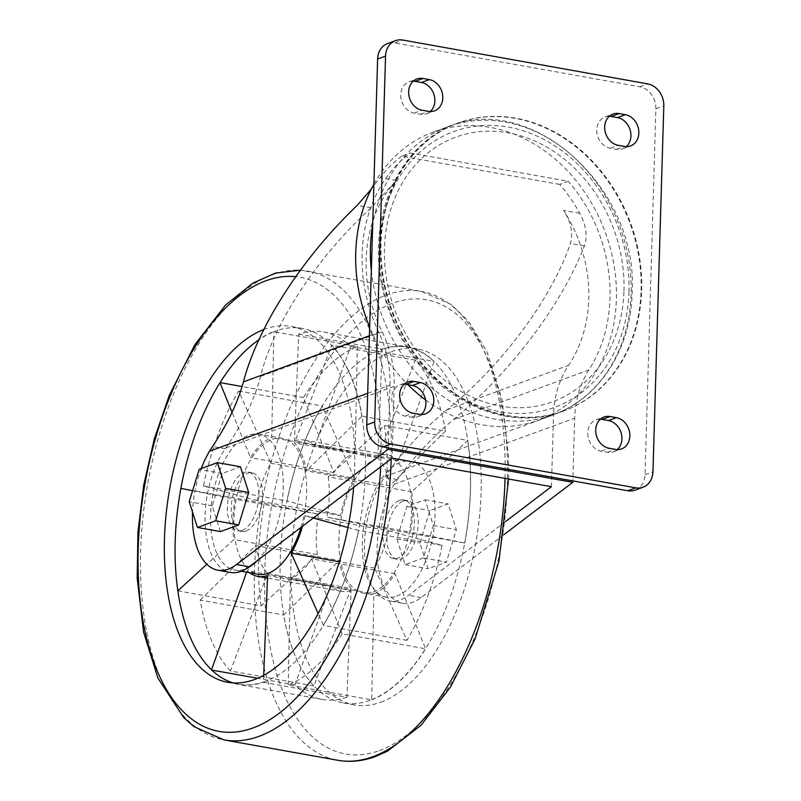 <?xml version="1.0" encoding="UTF-8"?>
<svg xmlns="http://www.w3.org/2000/svg" width="801" height="801" viewBox="0 0 801 801"><rect width="100%" height="100%" fill="white"/><g stroke="black" fill="none" stroke-linecap="round" stroke-linejoin="round"><path stroke-width="0.6" stroke-dasharray="4 3" d="M388.525 530.733L442.112 545.381A180.966 91.304 100.1 0 1 406.918 640.359L374.678 568.099A71.199 35.925 100.1 0 0 388.525 530.733L305.041 515.794L313.281 518.047M347.954 527.519L358.508 530.412A180.736 91.184 -79.9 0 0 361.902 416.33L306.382 470.848A71.199 35.925 100.1 0 0 294.468 442.913L331.674 345.411A180.736 91.184 -79.9 0 0 302.127 328.39A180.736 91.184 -79.9 0 0 273.832 331.724L271.689 437.526A71.199 35.925 100.1 0 0 250.483 457.621L232.05 412.345M192.58 490.713L235.063 499.233A71.199 35.925 100.1 0 0 233.862 539.594L206.838 564.294M246.588 572.204L247.129 570.692A71.199 35.925 100.1 0 0 249.511 572.725M263.699 675.313L263.429 682.072A180.736 91.184 -79.9 0 0 265.091 681.491A180.736 91.184 -79.9 0 0 323.364 625.261L318.127 613.516M305.041 515.794A71.199 35.925 100.1 0 1 302.508 526.237M301.026 527.358A69.056 34.843 -79.9 0 0 282.453 438.317A69.056 34.843 -79.9 0 0 235.995 500.154A69.056 34.843 -79.9 0 0 258.122 574.267M373.286 592.019A69.056 34.843 -79.9 0 0 410.953 521.461A69.056 34.843 -79.9 0 0 387.434 457.101A69.056 34.843 -79.9 0 0 340.976 518.938A69.056 34.843 -79.9 0 0 363.113 593.05A69.056 34.843 -79.9 0 0 373.286 592.019M464.69 543.008L410.502 532.144A71.199 35.925 100.1 0 0 411.694 491.784L467.734 440.56A180.736 91.184 -79.9 0 0 434.082 361.591L398.437 460.675A71.199 35.925 100.1 0 0 387.814 454.998A71.199 35.925 100.1 0 0 377.972 455.829L382.127 349.296A180.736 91.184 -79.9 0 0 322.192 406.107L354.362 478.217A71.199 35.925 100.1 0 0 340.515 515.584L287.048 500.965A180.736 91.184 -79.9 0 0 343.439 702.988A180.736 91.184 -79.9 0 0 370.072 700.284A180.736 91.184 -79.9 0 0 371.734 699.643L373.877 593.851A71.199 35.925 100.1 0 0 395.083 573.746L425.561 648.63A180.736 91.184 -79.9 0 0 464.69 543.008A180.736 91.184 -79.9 0 0 467.734 440.56L467.854 440.44A180.966 91.304 100.1 0 1 464.81 543.028L464.69 543.008M351.088 588.455L313.912 685.906A180.676 91.154 100.1 0 1 283.694 615.018L339.183 560.52A71.199 35.925 100.1 0 0 351.088 588.455L267.614 573.516L230.428 670.968L313.912 685.906M399.529 500.385A29.797 15.029 100.1 0 1 403.924 499.934A29.797 15.029 100.1 0 1 413.466 531.914A29.797 15.029 100.1 0 1 393.421 558.597A29.797 15.029 100.1 0 1 383.279 530.833A29.797 15.029 100.1 0 1 399.529 500.385M403.324 501.066A29.797 15.029 100.1 0 1 407.719 500.615A29.797 15.029 100.1 0 1 417.261 532.595A29.797 15.029 100.1 0 1 397.216 559.278A29.797 15.029 100.1 0 1 387.073 531.504A29.797 15.029 100.1 0 1 403.324 501.066M367.689 393.301L390.017 385.131L388.155 447.859M201.241 468.535A72.15 36.405 -79.9 0 0 192.52 512.069M220.465 531.584L212.215 505.831L222.197 473.411L240.43 466.743M641.651 290.172A153.351 127.019 69.9 0 0 458.593 122.843A153.351 127.019 69.9 0 0 392.049 310.518A153.351 127.019 69.9 0 0 564.044 410.843A153.351 127.019 69.9 0 0 641.651 290.172M505.491 521.601L408.56 595.303A72.15 36.405 100.1 0 1 389.757 600.97A72.15 36.405 100.1 0 1 364.555 552.69A72.15 36.405 100.1 0 1 384.63 477.246L385.141 476.515L553.551 414.848A98.223 81.352 69.9 0 1 568.64 365.266A130.964 108.475 69.9 0 0 563.554 210.393C571.033 222.147 573.326 233.171 570.432 243.474C551.288 299.063 502.668 364.585 447.008 409.812C423.369 429.276 402.753 451.514 385.141 476.515M503.699 534.838L421.206 597.566A72.15 36.405 100.1 0 1 402.402 603.233A72.15 36.405 100.1 0 1 377.371 558.107A72.15 36.405 100.1 0 1 394.202 484.265L397.336 479.519C413.676 457.201 432.41 437.196 453.546 419.484C511.168 371.724 561.671 304.75 584.39 245.977C587.684 236.165 586.142 225.271 579.774 213.296A145.852 120.801 69.9 0 0 559.689 184.42L568.289 181.276L410.292 153.001A145.852 120.801 69.9 0 0 378.773 332.325A98.223 81.352 69.9 0 1 388.064 360.891L388.074 360.891A153.351 127.019 69.9 0 0 407.899 384.67M225.772 447.999L394.172 386.332A98.223 81.352 69.9 0 0 382.167 331.894A130.964 108.475 69.9 0 1 396.345 180.465L371.203 207.819C317.036 257.141 273.431 323.564 260.535 376.44C254.728 399.098 243.144 422.948 225.772 447.999L225.261 448.72A72.15 36.405 -79.9 0 0 205.176 524.164A72.15 36.405 -79.9 0 0 230.388 572.445M453.546 419.484L588.895 369.932A145.852 120.801 69.9 0 0 568.289 181.276M588.895 369.932A98.223 81.352 69.9 0 0 578.012 394.893L578.032 394.883A98.223 81.352 69.9 0 0 574.687 418.172L572.825 480.9M559.689 184.42L401.701 156.145L410.292 153.001M401.701 156.145A145.852 120.801 69.9 0 0 380.125 177.562L371.264 189.146M390.017 385.131A98.223 81.352 69.9 0 0 388.074 360.891A153.351 127.019 69.9 0 1 369.651 327.098M423.369 557.957L405.136 564.635L396.885 538.883L406.868 506.462L425.091 499.784L433.341 525.536L423.369 557.957L446.387 562.082L428.155 568.75L419.904 543.008L429.887 510.577L448.109 503.909L456.37 529.651L446.387 562.082M425.571 399.909A153.351 127.019 69.9 0 0 538.803 420.084A153.351 127.019 69.9 0 0 578.032 394.883A153.351 127.019 69.9 0 0 616.39 299.414A153.351 127.019 69.9 0 0 433.331 132.095A153.351 127.019 69.9 0 0 373.897 184.18M551.418 486.688L553.551 414.848M394.172 386.332L392.039 458.162M623.969 290.873A140.906 116.706 69.9 0 0 447.849 140.435A140.906 116.706 69.9 0 0 440.82 377.031A140.906 116.706 69.9 0 0 623.969 290.873M242.242 530.312A29.797 15.029 -79.9 0 0 258.493 499.864A29.797 15.029 -79.9 0 0 248.34 472.099A29.797 15.029 -79.9 0 0 228.295 498.773A29.797 15.029 -79.9 0 0 237.847 530.753A29.797 15.029 -79.9 0 0 242.242 530.312M635.083 490.142A19.645 16.27 69.9 0 0 645.025 474.683L655.879 108.806A19.645 16.27 69.9 0 0 639.749 86.778L394.873 42.954A19.645 16.27 69.9 0 0 387.554 43.554M413.236 81.191A16.37 13.557 69.9 0 0 408.991 81.882A16.37 13.557 69.9 0 0 400.961 98.363A16.37 13.557 69.9 0 0 414.157 113.121L420.475 114.253A16.37 13.557 69.9 0 0 426.573 113.752A16.37 13.557 69.9 0 0 430.267 111.539M609.291 116.275A16.37 13.557 69.9 0 0 605.045 116.966A16.37 13.557 69.9 0 0 597.005 133.447A16.37 13.557 69.9 0 0 610.202 148.205L616.53 149.336A16.37 13.557 69.9 0 0 622.627 148.836A16.37 13.557 69.9 0 0 626.312 146.623M404.245 384.16A16.37 13.557 69.9 0 0 399.999 384.85A16.37 13.557 69.9 0 0 391.969 401.331A16.37 13.557 69.9 0 0 405.166 416.089L411.484 417.221A16.37 13.557 69.9 0 0 417.581 416.73A16.37 13.557 69.9 0 0 421.266 414.507M600.299 419.243A16.37 13.557 69.9 0 0 596.054 419.934A16.37 13.557 69.9 0 0 588.014 436.425A16.37 13.557 69.9 0 0 601.211 451.173L607.538 452.305A16.37 13.557 69.9 0 0 613.636 451.814A16.37 13.557 69.9 0 0 617.321 449.591M246.037 530.983A29.797 15.029 -79.9 0 0 262.287 500.545A29.797 15.029 -79.9 0 0 252.135 472.78A29.797 15.029 -79.9 0 0 232.09 499.454A29.797 15.029 -79.9 0 0 241.642 531.433A29.797 15.029 -79.9 0 0 246.037 530.983M405.136 564.635L428.155 568.75M396.885 538.883L419.904 543.008M406.868 506.462L429.887 510.577M425.091 499.784L448.109 503.909M433.341 525.536L456.37 529.651M212.215 505.831L189.196 501.716M222.197 473.411L199.179 469.296M396.685 596.204A69.056 34.843 -79.9 0 0 434.352 525.646A69.056 34.843 -79.9 0 0 410.833 461.296A69.056 34.843 -79.9 0 0 364.375 523.133A69.056 34.843 -79.9 0 0 386.513 597.246A69.056 34.843 -79.9 0 0 396.685 596.204M257.311 560.6A69.056 34.843 -79.9 0 0 283.264 486.838A69.056 34.843 -79.9 0 0 259.053 434.132A69.056 34.843 -79.9 0 0 212.595 495.969A69.056 34.843 -79.9 0 0 234.723 570.082A69.056 34.843 -79.9 0 0 244.906 569.05A69.056 34.843 -79.9 0 0 247.849 567.749M353.631 487.368A180.736 91.184 -79.9 0 0 291.374 326.458A180.736 91.184 -79.9 0 0 263.779 329.521M323.364 625.261A180.736 91.184 -79.9 0 0 358.508 530.412L358.628 530.442A180.966 91.304 100.1 0 1 323.434 625.421L323.364 625.261M361.902 416.33A180.736 91.184 -79.9 0 0 331.674 345.411L331.754 345.201A180.966 91.304 100.1 0 1 362.022 416.21L361.902 416.33M357.316 346.433L355.163 452.465A71.199 35.925 100.1 0 0 333.957 472.56L303.419 397.526A180.966 91.304 100.1 0 1 357.316 346.433L273.832 331.724A180.736 91.184 -79.9 0 0 258.823 339.844M233.131 682.913A180.736 91.184 -79.9 0 0 238.458 684.194A180.736 91.184 -79.9 0 0 263.429 682.072L263.419 682.312A180.966 91.304 100.1 0 1 238.408 684.434A180.966 91.304 100.1 0 1 211.404 669.996L211.484 669.786M380.825 702.207A180.736 91.184 -79.9 0 0 479.409 517.526A180.736 91.184 -79.9 0 0 417.862 349.096A180.736 91.184 -79.9 0 0 296.27 510.938A180.736 91.184 -79.9 0 0 354.182 704.91A180.736 91.184 -79.9 0 0 380.825 702.207M371.734 699.643A180.736 91.184 -79.9 0 0 425.561 648.63L425.621 648.79A180.966 91.304 100.1 0 1 371.724 699.874L371.734 699.643M322.192 406.107A180.736 91.184 -79.9 0 0 287.048 500.965L286.938 500.935A180.966 91.304 100.1 0 1 322.122 405.957L322.192 406.107M434.082 361.591A180.736 91.184 -79.9 0 0 407.108 347.173A180.736 91.184 -79.9 0 0 382.127 349.296L382.137 349.066A180.966 91.304 100.1 0 1 407.148 346.943A180.966 91.304 100.1 0 1 434.152 361.371L434.082 361.591M230.428 670.968A180.676 91.154 100.1 0 1 200.22 600.079L283.694 615.018M200.22 600.079L255.709 545.581L339.183 560.52M267.614 573.516A71.199 35.925 100.1 0 1 255.709 545.581M395.083 573.746L311.599 558.808L342.147 633.851L425.621 648.79M342.147 633.851A180.966 91.304 100.1 0 1 288.25 684.935L371.724 699.874M288.25 684.935L290.403 578.913L373.877 593.851M311.599 558.808A71.199 35.925 100.1 0 1 290.403 578.913M257.041 500.635L203.454 485.987A180.966 91.304 100.1 0 1 238.648 391.018L270.888 463.278A71.199 35.925 100.1 0 0 257.041 500.635L340.515 515.584M270.888 463.278L354.362 478.217M238.648 391.018L322.122 405.957M203.454 485.987L286.938 500.935M377.972 455.829L294.498 440.89L298.663 334.127A180.966 91.304 100.1 0 1 323.674 331.994A180.966 91.304 100.1 0 1 350.678 346.433L314.963 445.736L398.437 460.675M350.678 346.433L434.152 361.371M294.498 440.89A71.199 35.925 100.1 0 1 304.34 440.059A71.199 35.925 100.1 0 1 314.963 445.736M298.663 334.127L382.137 349.066M411.694 491.784L328.22 476.845L384.38 425.501L467.854 440.44M384.38 425.501A180.966 91.304 100.1 0 1 381.326 528.089L464.81 543.028M381.326 528.089L327.018 517.206L410.502 532.144M328.22 476.845A71.199 35.925 100.1 0 1 327.018 517.206M263.419 682.312L346.903 697.25L351.068 590.477L267.584 575.539M346.903 697.25A180.966 91.304 100.1 0 1 321.892 699.373A180.966 91.304 100.1 0 1 294.888 684.935L257.622 678.267M294.888 684.935L330.603 585.641L247.129 570.692M351.068 590.477A71.199 35.925 100.1 0 1 341.226 591.318A71.199 35.925 100.1 0 1 330.603 585.641M177.832 590.818L261.186 605.866L317.346 554.532L233.862 539.594M261.186 605.866A180.966 91.304 100.1 0 1 264.23 503.278L180.866 488.37M177.712 590.928A180.966 91.304 100.1 0 1 180.756 488.34M264.23 503.278L318.548 514.172L235.063 499.233M317.346 554.532A71.199 35.925 100.1 0 1 318.548 514.172M406.918 640.359L323.434 625.421M442.112 545.381L358.628 530.442M374.678 568.099L339.314 561.771M355.163 452.465L271.689 437.526M333.957 472.56L250.483 457.621M303.419 397.526L242.102 386.553M220.095 382.608L219.935 382.588A180.966 91.304 100.1 0 1 273.832 331.494M445.496 431.148L389.857 485.786A71.199 35.925 100.1 0 0 377.952 457.852L415.238 360.14A180.966 91.304 100.1 0 1 445.496 431.148L362.022 416.21M389.857 485.786L306.382 470.848M377.952 457.852L294.468 442.913M415.238 360.14L331.754 345.201M641.09 290.373A153.351 127.019 69.9 0 0 458.032 123.054A153.351 127.019 69.9 0 0 391.489 310.718A153.351 127.019 69.9 0 0 563.483 411.043A153.351 127.019 69.9 0 0 641.09 290.373M397.336 479.519L384.63 477.246M584.39 245.977L570.432 243.474M579.774 213.296L563.554 210.393M225.261 448.72L212.545 446.447M394.202 484.265L574.687 418.172M369.401 335.759L378.773 332.325M371.203 207.819L357.246 205.326M421.206 597.566L408.56 595.303M396.345 180.465L380.125 177.562M371.334 270.718A153.351 127.019 69.9 0 0 553.491 414.708A153.351 127.019 69.9 0 0 631.098 294.027A153.351 127.019 69.9 0 0 448.039 126.708A153.351 127.019 69.9 0 0 372.695 224.61M628.975 291.774A146.803 121.592 69.9 0 0 445.486 135.039A146.803 121.592 69.9 0 0 438.167 381.526A146.803 121.592 69.9 0 0 628.975 291.774M447.008 409.812L568.64 365.266M260.535 376.44L382.167 331.894M645.025 474.683L652.945 471.779M655.879 108.806L663.809 105.902M639.749 86.778L647.679 83.875M394.873 42.954L402.803 40.05M420.475 114.253L428.405 111.349M414.157 113.121L422.087 110.218M610.202 148.205L618.132 145.301M616.53 149.336L624.46 146.433M411.484 417.221L419.414 414.317M405.166 416.089L413.086 413.186M601.211 451.173L609.14 448.27M607.538 452.305L615.468 449.401M380.655 466.823A230.678 116.385 -79.9 0 0 295.709 276.675M391.178 458.823A238.117 120.14 -79.9 0 0 307.814 271.108A238.117 120.14 -79.9 0 0 147.604 484.335A238.117 120.14 -79.9 0 0 223.92 739.894M505.041 478.387A238.117 120.14 -79.9 0 0 421.646 291.474A238.117 120.14 -79.9 0 0 261.436 504.71A238.117 120.14 -79.9 0 0 337.752 760.269M379.384 750.627A230.678 116.385 -79.9 0 0 494.457 376.7A230.678 116.385 -79.9 0 0 284.225 453.686A230.678 116.385 -79.9 0 0 379.384 750.627M407.719 500.615L403.924 499.934M397.216 559.278L393.421 558.597M458.593 122.843L458.032 123.054C390.698 145.642 359.289 238.117 390.488 314.122C417.581 389.526 499.123 436.525 563.483 411.043L564.044 410.843M402.402 603.233L389.757 600.97M538.803 420.084L553.491 414.708C599.328 398.578 630.988 349.106 632.079 293.226C639.168 189.076 532.435 91.164 448.039 126.708L433.331 132.095M408.991 81.882L416.92 78.979M605.045 116.966L612.975 114.062M622.627 148.836L630.557 145.942M399.999 384.85L407.929 381.947M596.054 419.934L603.984 417.031M613.636 451.814L621.566 448.91M426.573 113.752L434.502 110.848M417.581 416.73L425.511 413.827M252.135 472.78L248.34 472.099M241.642 531.433L237.847 530.753M410.833 461.296L387.434 457.101M386.513 597.246L363.113 593.05M282.453 438.317L259.053 434.132M241.311 571.253L234.723 570.082M302.127 328.39L291.374 326.458M238.458 684.194L227.704 682.272M508.585 479.018L508.475 455.999L502.047 399.549L487.018 351.859L468.895 321.702L451.263 304.52L421.646 291.474L300.365 270.207M417.862 349.096L407.108 347.173M354.182 704.91L343.439 702.988M304.34 440.059L387.814 454.998M323.674 331.994L407.148 346.943M321.892 699.373L238.408 684.434M341.226 591.318L267.484 578.122"/><path stroke-width="1.2" d="M313.281 518.047L347.954 527.519M232.05 412.345L220.005 382.748A180.736 91.184 -79.9 0 0 180.866 488.37L192.58 490.713M206.838 564.294L177.832 590.818A180.736 91.184 -79.9 0 0 211.484 669.786L246.588 572.204M263.699 675.313L267.584 575.539A71.199 35.925 100.1 0 1 257.752 576.38A71.199 35.925 100.1 0 1 249.511 572.725M318.127 613.516L291.204 553.161A71.199 35.925 100.1 0 0 302.508 526.237M241.311 571.253L258.122 574.267A69.056 34.843 -79.9 0 0 268.305 573.236A69.056 34.843 -79.9 0 0 301.026 527.358M388.155 447.859L388.115 449.281L236.535 564.515A72.15 36.405 -79.9 0 1 217.742 570.182A72.15 36.405 -79.9 0 1 192.52 512.069M371.264 189.146L357.246 205.326C301.887 258.252 257.952 326.418 243.424 381.887C237.867 402.372 227.574 423.899 212.545 446.447L209.532 451.213A72.15 36.405 -79.9 0 0 201.241 468.535M217.401 462.618L240.43 466.743L248.68 492.485L238.698 524.905L220.465 531.584L197.446 527.469L189.196 501.716L199.179 469.296L217.401 462.618L225.652 488.37L215.679 520.79L197.446 527.469M217.742 570.182L230.388 572.445A72.15 36.405 -79.9 0 0 249.181 566.778L392.039 458.162L551.418 486.688L505.491 521.601M503.699 534.838L572.775 482.322L572.825 480.9M407.899 384.67A153.351 127.019 69.9 0 0 425.571 399.909M572.775 482.322L388.115 449.281M373.897 184.18A153.351 127.019 69.9 0 0 369.651 327.098M374.678 421.977A19.645 16.27 69.9 0 0 390.818 444.014L635.684 487.829A19.645 16.27 69.9 0 0 643.013 487.238A19.645 16.27 69.9 0 0 652.945 471.779L663.809 105.902A19.645 16.27 69.9 0 0 647.679 83.875L402.803 40.05A19.645 16.27 69.9 0 0 395.484 40.651A19.645 16.27 69.9 0 0 385.541 56.11L374.678 421.977L366.758 424.88A19.645 16.27 69.9 0 0 382.888 446.918L627.764 490.733A19.645 16.27 69.9 0 0 635.083 490.142L643.013 487.238M395.484 40.651L387.554 43.554A19.645 16.27 69.9 0 0 377.611 59.014L366.758 424.88M422.087 110.218L428.405 111.349A16.37 13.557 69.9 0 0 434.502 110.848A16.37 13.557 69.9 0 0 442.542 94.368A16.37 13.557 69.9 0 0 429.346 79.609L423.028 78.478A16.37 13.557 69.9 0 0 416.92 78.979A16.37 13.557 69.9 0 0 408.89 95.459A16.37 13.557 69.9 0 0 422.087 110.218M430.267 111.539A16.37 13.557 69.9 0 0 434.032 94.758A16.37 13.557 69.9 0 0 421.416 82.513L415.098 81.382A16.37 13.557 69.9 0 0 413.236 81.191M626.312 146.623A16.37 13.557 69.9 0 0 630.077 129.842A16.37 13.557 69.9 0 0 617.471 117.597L611.143 116.465A16.37 13.557 69.9 0 0 609.291 116.275M619.073 113.562A16.37 13.557 69.9 0 0 612.975 114.062A16.37 13.557 69.9 0 0 604.935 130.543A16.37 13.557 69.9 0 0 618.132 145.301L624.46 146.433A16.37 13.557 69.9 0 0 630.557 145.942A16.37 13.557 69.9 0 0 638.597 129.452A16.37 13.557 69.9 0 0 625.401 114.693L619.073 113.562L611.143 116.465M413.086 413.186L419.414 414.317A16.37 13.557 69.9 0 0 425.511 413.827A16.37 13.557 69.9 0 0 433.551 397.336A16.37 13.557 69.9 0 0 420.355 382.578L414.037 381.446A16.37 13.557 69.9 0 0 407.929 381.947A16.37 13.557 69.9 0 0 399.889 398.427A16.37 13.557 69.9 0 0 413.086 413.186M421.266 414.507A16.37 13.557 69.9 0 0 425.041 397.727A16.37 13.557 69.9 0 0 412.425 385.481L406.107 384.35A16.37 13.557 69.9 0 0 404.245 384.16M617.321 449.591A16.37 13.557 69.9 0 0 621.085 432.81A16.37 13.557 69.9 0 0 608.48 420.565L602.152 419.434A16.37 13.557 69.9 0 0 600.299 419.243M610.082 416.53A16.37 13.557 69.9 0 0 603.984 417.031A16.37 13.557 69.9 0 0 595.944 433.521A16.37 13.557 69.9 0 0 609.14 448.27L615.468 449.401A16.37 13.557 69.9 0 0 621.566 448.91A16.37 13.557 69.9 0 0 629.606 432.42A16.37 13.557 69.9 0 0 616.41 417.661L610.082 416.53L602.152 419.434M238.698 524.905L215.679 520.79M248.68 492.485L225.652 488.37M247.849 567.749A69.056 34.843 -79.9 0 0 257.311 560.6M263.779 329.521A180.736 91.184 -79.9 0 0 166.067 514.743A180.736 91.184 -79.9 0 0 227.704 682.272A180.736 91.184 -79.9 0 0 254.338 679.568A180.736 91.184 -79.9 0 0 353.631 487.368M258.823 339.844A180.736 91.184 -79.9 0 0 220.005 382.748M180.866 488.37A180.736 91.184 -79.9 0 0 177.832 590.818M211.484 669.786A180.736 91.184 -79.9 0 0 233.131 682.913M257.622 678.267L211.784 670.067M339.314 561.771L291.204 553.161M242.102 386.553L220.095 382.608M209.532 451.213L367.689 393.301M249.181 566.778L236.535 564.515M243.424 381.887L369.401 335.759M372.695 224.61A153.351 127.019 69.9 0 0 371.334 270.718M382.888 446.918L390.818 444.014M627.764 490.733L635.684 487.829M377.611 59.014L385.541 56.11M415.098 81.382L423.028 78.478M421.416 82.513L429.346 79.609M617.471 117.597L625.401 114.693M406.107 384.35L414.037 381.446M412.425 385.481L420.355 382.578M608.48 420.565L616.41 417.661M295.709 276.675A230.678 116.385 -79.9 0 0 139.915 520.87A230.678 116.385 -79.9 0 0 252.906 727.989A230.678 116.385 -79.9 0 0 380.655 466.823M300.365 270.207L275.514 273.071L253.016 283.063L225.552 305.071L194.923 344.58L169.311 395.304L154.313 438.918L143.709 485.196L137.922 532.264L137.191 578.252L143.599 632.219L157.917 678.097L183.829 717.736L194.062 726.677L223.92 739.894A238.117 120.14 -79.9 0 0 259.013 736.329A238.117 120.14 -79.9 0 0 391.178 458.823M508.585 479.018L499.003 561L475.153 638.737L450.422 687.128L421.096 725.195L387.424 751.198L375.619 756.484C362.813 761.18 350.197 762.442 337.752 760.269A238.117 120.14 -79.9 0 0 372.845 756.705A238.117 120.14 -79.9 0 0 505.041 478.387M337.752 760.269L223.92 739.894M267.484 578.122L257.752 576.38"/></g></svg>
